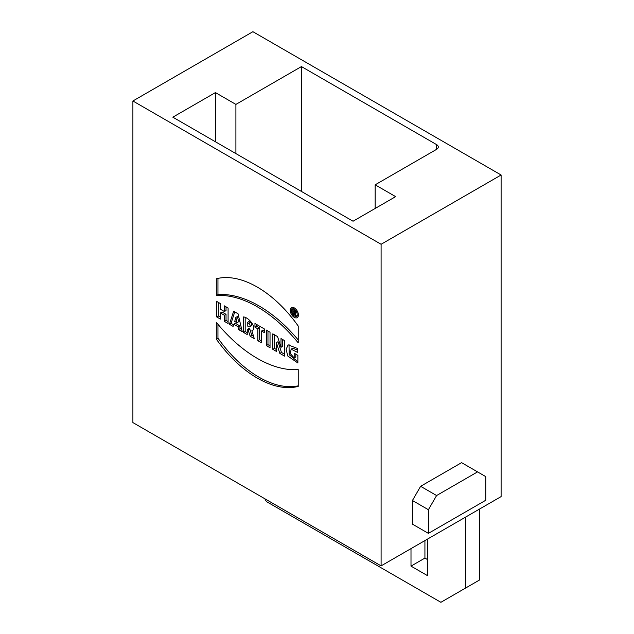 <?xml version="1.0" encoding="UTF-8"?>
<svg xmlns="http://www.w3.org/2000/svg" width="634" height="634" viewBox="0 0 634 634"><rect width="100%" height="100%" fill="white"/><g stroke="black" fill="none" stroke-linecap="round" stroke-linejoin="round"><path stroke-width="0.95" d="M298.226 386.407A98.698 56.989 60 0 1 216.313 339.111L216.313 322.302A117.861 68.044 -120 0 0 298.226 369.598L298.226 386.407M276.376 351.387L272.818 349.334L272.818 333.833L277.549 336.567L280.997 347.305L280.997 338.556L284.555 340.609L284.555 356.11L279.816 353.376L276.376 342.645L276.376 351.387M132.894 100.988L381.097 244.28L501.106 175L501.106 496.596L381.097 565.885L132.894 422.585L132.894 100.988L252.903 31.7L501.106 175M381.097 565.885L381.097 244.28M294.176 353.209L294.176 357.917L290.404 353.677L291.125 349.16L297.742 352.48L297.742 348.565L288.113 344.872L286.132 349.326L287.757 356.007L297.869 362.989L297.869 355.349L294.176 353.209M266.328 330.092L266.328 345.593L270.029 347.725L270.029 332.224L266.328 330.092M254.955 323.514L254.955 327.192L257.856 328.864L257.856 340.696L261.557 342.836L261.557 331.003L264.457 332.676L264.457 329.006L254.955 323.514M229.421 324.283L233.082 326.399L233.756 324.259L237.916 326.661L238.59 329.577L242.251 331.693L238.027 313.751L233.645 311.223L229.421 324.283L231.061 323.332L234.762 311.865M216.669 301.419L216.669 316.921L220.378 319.06L220.378 312.958L224.388 315.272L224.388 321.375L228.089 323.514L228.089 308.013L224.388 305.873L224.388 311.532L220.378 309.21L220.378 303.559L216.669 301.419M298.408 315.003A5.793 3.344 -120 0 0 295.88 309.178A5.793 3.344 -120 0 0 291.418 307.625A5.793 3.344 -120 0 0 291.418 314.313A5.793 3.344 -120 0 0 297.211 317.658A5.793 3.344 -120 0 0 298.408 315.003M216.313 278.77L216.313 295.571A117.861 68.044 60 0 1 298.226 342.867L298.226 326.058A98.698 56.989 -120 0 0 216.313 278.77M247.244 334.57L243.535 332.43L243.535 316.929C248.94 317.365 257.673 328.357 251.864 330.718L254.274 338.627L250.176 336.266L248.132 329.926L247.244 329.418L247.244 334.57M252.475 330.512L253.029 330.045M436.596 144.615A5.793 3.344 180 0 1 438.292 146.977A5.793 3.344 180 0 1 436.596 149.339L375.162 184.811L395.64 196.635L353.043 221.226L172.828 117.179L215.425 92.588L235.903 104.412L301.435 66.578L436.596 144.615L436.596 149.339M436.596 495.534L428.402 509.72L428.402 533.368L412.433 524.144L412.433 500.495L420.619 486.31L436.596 495.534L477.553 471.886L461.584 462.661L420.619 486.31M412.433 500.495L428.402 509.72M428.402 533.368L485.747 500.266L485.747 476.617L477.553 471.886M424.923 540.58L424.923 558.079L427.379 559.497M424.923 558.079L410.998 566.122L427.379 575.577L427.379 539.162M410.998 548.624L410.998 566.122M465.475 517.17L465.475 588.114L440.899 602.3L266.415 501.565L264.774 498.728M465.475 588.114L479.399 580.07L479.399 509.134M235.903 153.602L235.903 104.412M301.435 191.436L301.435 66.578M215.425 141.778L215.425 92.588M375.162 208.459L375.162 184.811M294.176 357.917L295.816 356.974L295.816 354.16M297.742 350.158L292.765 348.209L291.125 349.16M297.869 361.737L289.199 354.707L289.009 344.524M272.818 349.334L274.451 348.391L276.376 349.493M274.451 334.784L274.451 348.391M280.997 347.305L282.637 346.354L282.637 339.507M279.816 353.376L281.456 352.433L284.555 354.216M276.376 342.645L278.009 341.702L281.456 352.433M266.328 345.593L267.968 344.642L267.968 331.035M270.029 345.831L267.968 344.642M254.955 327.192L256.596 326.241L256.596 324.465M257.856 328.864L259.496 327.921L256.596 326.241M257.856 340.696L259.496 339.753L259.496 327.921M261.557 340.941L259.496 339.753M261.557 331.003L263.197 330.06L264.457 330.782M234.715 321.454L235.84 317.42L237.473 316.477L238.59 321.803L236.957 322.746L234.715 321.454M235.84 317.42L236.957 322.746M233.589 324.798L231.061 323.332M233.756 324.259L235.396 323.316L239.557 325.717L237.916 326.661M238.59 329.577L240.231 328.626L239.557 325.717M241.736 329.498L240.231 328.626M216.669 316.921L218.31 315.97L218.31 302.363M220.378 317.166L218.31 315.97M220.378 312.958L222.011 312.007L226.029 314.329L224.388 315.272M224.388 321.375L226.029 320.432L226.029 314.329M228.089 321.62L226.029 320.432M224.388 311.532L226.029 310.581L226.029 306.824M297.909 316.976A5.793 3.344 60 0 1 295.793 316.334M291.854 309.511A5.793 3.344 60 0 1 292.353 307.355M298.408 314.821A4.058 2.338 60 0 1 297.98 315.209L296.34 316.152A4.058 2.338 -120 0 0 297.18 314.298A4.058 2.338 -120 0 0 295.412 310.216A4.058 2.338 -120 0 0 292.282 309.13A4.058 2.338 -120 0 0 292.282 313.814A4.058 2.338 -120 0 0 296.34 316.152M292.282 309.13L293.922 308.187A4.058 2.338 60 0 1 294.469 308.005M216.313 295.571L217.953 294.628L217.953 278.381M298.226 339.935A117.861 68.044 -120 0 0 217.953 294.628M216.313 339.111L217.953 338.168A98.698 56.989 -120 0 0 298.226 385.844M217.953 324.291L217.953 338.168M247.244 322.508L247.244 325.836L248.718 326.684A2.037 1.181 -120 0 0 249.733 326.787A2.037 1.181 -120 0 0 250.05 325.155A2.037 1.181 -120 0 0 248.718 323.356L247.244 322.508L248.877 321.557L250.351 322.413A2.037 1.181 60 0 1 251.69 324.204A2.037 1.181 60 0 1 251.373 325.844L249.733 326.787M243.535 332.43L245.176 331.487L247.244 332.676M245.176 317.769L245.176 331.487M250.176 336.266L251.817 335.315L253.576 336.337M248.132 329.926L249.772 328.983L251.817 335.315M247.244 329.418L248.877 328.467L249.772 328.983M292.868 309.685L292.868 313.925L293.851 314.488L293.851 313.267L294.548 313.671L294.889 315.09L295.927 315.692L295.373 313.751A1.799 1.038 -120 0 0 295.492 313.695A1.799 1.038 -120 0 0 295.769 312.285A1.799 1.038 -120 0 0 294.628 310.7L292.868 309.685M293.851 311.231L293.851 312.324L294.723 312.665L293.851 311.231L294.699 310.747M292.868 313.925L293.851 313.354M293.851 313.267L295.824 312.514M294.548 313.671L295.856 312.919M294.889 315.09L295.634 314.662M248.718 323.356L250.351 322.413M294.382 311.54L295.119 311.112M295.713 312.094L294.723 312.665"/></g></svg>

